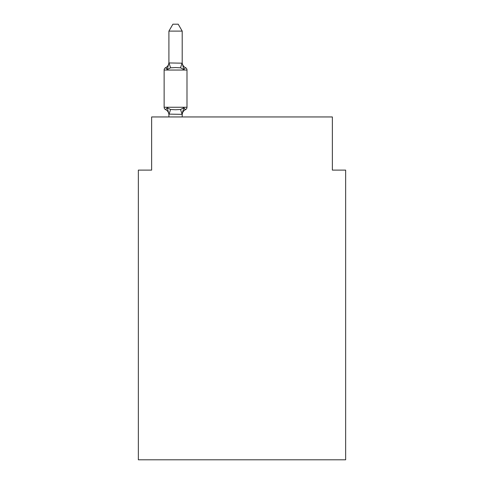 <?xml version="1.0" encoding="UTF-8"?>
<svg xmlns="http://www.w3.org/2000/svg" width="484" height="484" viewBox="0 0 484 484"><rect width="100%" height="100%" fill="white"/><g stroke="black" fill="none" stroke-linecap="round" stroke-linejoin="round"><path stroke-width="0.73" d="M345.649 459.8L345.649 170.108L332.363 170.108L332.363 116.953L151.637 116.953L151.637 170.108L138.351 170.108L138.351 459.8L345.649 459.8M168.91 116.953L168.91 114.115L167.252 107.775L170.574 109.481L175.559 109.747L180.544 109.481L183.859 107.775L185.493 109.644L183.859 107.775L182.202 114.357L168.91 114.115L168.91 114.902A5.844 5.844 0 0 0 165.625 109.644L167.252 107.775L165.625 109.644A2.656 2.656 0 0 1 164.13 107.254L186.987 107.254A2.656 2.656 0 0 1 185.493 109.644L184.731 109.281L185.493 109.644A2.656 2.656 0 0 0 186.987 107.254A2.656 2.656 0 0 1 185.493 109.644A2.656 2.656 0 0 0 186.987 107.254A2.656 2.656 0 0 1 185.493 109.644L184.731 109.281L185.493 109.644A2.656 2.656 0 0 0 186.987 107.254A2.656 2.656 0 0 1 185.493 109.644A2.656 2.656 0 0 0 186.987 107.254A2.656 2.656 0 0 1 185.493 109.644L184.731 109.281L185.493 109.644A2.656 2.656 0 0 0 186.987 107.254A2.656 2.656 0 0 1 185.493 109.644A2.656 2.656 0 0 0 186.987 107.254A2.656 2.656 0 0 1 185.493 109.644L184.731 109.281L185.493 109.644A2.656 2.656 0 0 0 186.987 107.254A2.656 2.656 0 0 1 185.493 109.644A2.656 2.656 0 0 0 186.987 107.254A2.656 2.656 0 0 1 185.493 109.644L184.731 109.281M182.202 31.109L168.91 31.109L172.903 24.2L178.209 24.2L182.202 31.109L182.202 63.18L183.859 69.527L185.493 67.657L183.859 69.527L180.544 67.814L175.559 67.548L170.574 67.814L167.252 69.527L165.625 67.657L166.381 68.02M167.252 69.527L165.625 67.657L167.252 69.527L165.625 67.657L167.252 69.527L165.625 67.657L167.252 69.527L165.625 67.657L167.252 69.527L165.625 67.657L167.252 69.527L168.91 62.944L182.202 63.18L182.202 62.4A5.844 5.844 0 0 0 185.493 67.657L183.859 69.527M182.202 114.115L182.825 110.987L182.202 114.115M168.91 63.18L168.91 31.109M183.859 107.775L185.493 109.644A2.656 2.656 0 0 0 186.987 107.254A2.656 2.656 0 0 1 185.493 109.644A2.656 2.656 0 0 0 186.987 107.254A2.656 2.656 0 0 1 185.493 109.644A5.844 5.844 0 0 0 182.202 114.902M185.493 109.644A2.656 2.656 0 0 0 186.987 107.254A2.656 2.656 0 0 1 185.493 109.644A2.656 2.656 0 0 0 186.987 107.254A2.656 2.656 0 0 1 185.493 109.644A2.656 2.656 0 0 0 186.987 107.254A2.656 2.656 0 0 1 185.493 109.644A2.656 2.656 0 0 0 186.987 107.254A2.656 2.656 0 0 1 185.493 109.644A2.656 2.656 0 0 0 186.987 107.254A2.656 2.656 0 0 1 185.493 109.644A2.656 2.656 0 0 0 186.987 107.254A2.656 2.656 0 0 1 185.493 109.644A2.656 2.656 0 0 0 186.987 107.254A2.656 2.656 0 0 1 185.493 109.644A2.656 2.656 0 0 0 186.987 107.254A2.656 2.656 0 0 1 185.493 109.644A2.656 2.656 0 0 0 186.987 107.254A2.656 2.656 0 0 1 185.493 109.644A2.656 2.656 0 0 0 186.987 107.254L186.987 70.047L164.13 70.047A2.656 2.656 0 0 1 165.625 67.657A5.844 5.844 0 0 0 168.91 62.4M164.13 70.047L164.13 107.254M182.202 116.953L182.202 114.357M186.987 70.047A2.656 2.656 0 0 0 185.493 67.657A2.656 2.656 0 0 1 186.987 70.047M170.574 109.481L169.019 114.387M180.544 109.481L182.093 114.387M169.019 62.908L170.574 67.814M182.093 62.908L180.544 67.814"/></g></svg>
